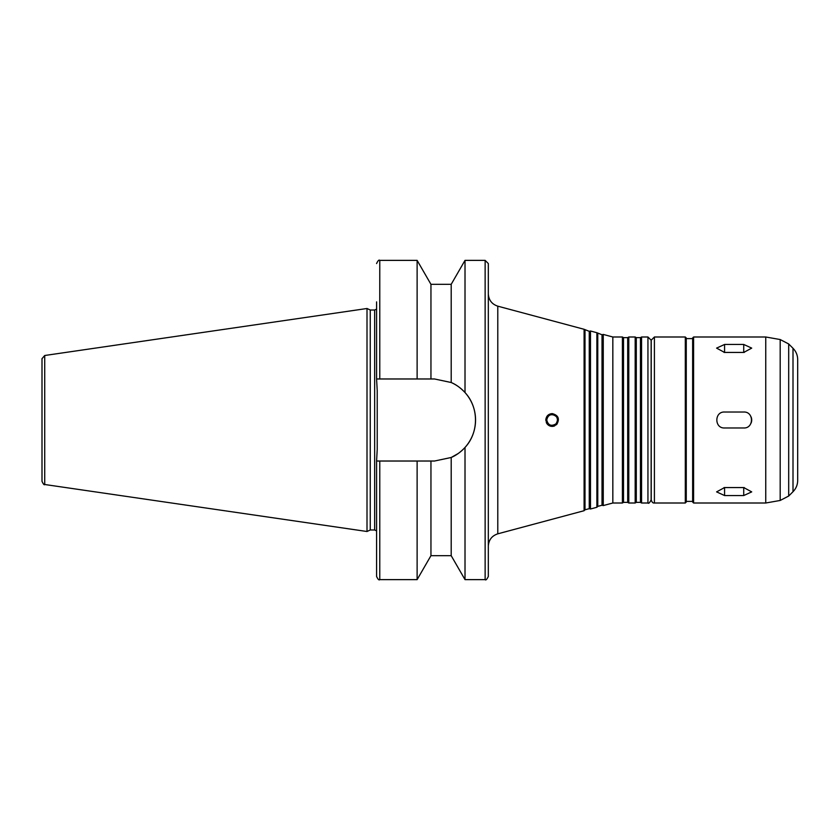 <?xml version="1.0" encoding="UTF-8"?>
<svg xmlns="http://www.w3.org/2000/svg" width="840" height="840" viewBox="0 0 840 840"><rect width="100%" height="100%" fill="white"/><g stroke="black" fill="none" stroke-linecap="round" stroke-linejoin="round"><path stroke-width="1.26" d="M744.261 352.422A7.98 3.99 0 0 0 743.726 352.422L724.574 352.443L716.594 348.117L724.574 344.453L743.726 344.453L751.706 348.117L743.726 352.443L724.574 352.422A7.98 3.99 0 0 0 724.038 352.422M724.038 487.578A7.98 3.99 180 0 0 724.574 487.578L743.726 487.557A7.98 3.99 180 0 0 744.261 487.578M743.726 487.557L751.706 491.883L743.726 495.548L724.574 495.548L716.594 491.883L724.574 487.557L743.726 487.578L743.726 495.548M724.574 412.02L743.726 412.02C754.026 411.526 754.026 428.474 743.726 427.98L724.574 427.98C714.273 428.474 714.273 411.526 724.574 412.02M751.097 423.056A7.98 7.98 0 0 0 751.097 416.945M546.746 420C548.153 425.334 551.24 426.615 556.006 423.832C558.789 419.066 557.508 415.979 552.174 414.572C548.877 414.897 547.071 416.703 546.746 420A5.429 5.429 0 0 1 554.883 415.296A5.429 5.429 0 0 1 554.883 424.704A5.429 5.429 0 0 1 546.746 420C547.9 414.981 550.83 413.553 555.513 415.727M556.773 417.123C558.453 421.68 556.92 424.452 552.174 425.429M552.279 413.616C558.4 415.254 559.892 418.866 556.752 424.452C551.166 427.833 547.512 426.342 545.79 420L545.79 420C546.231 416.02 548.394 413.899 552.279 413.616M554.694 425.87A6.384 6.384 0 0 1 546.294 422.478M430.952 284.319L417.123 260.368L417.123 378.977L430.952 378.977L430.952 284.319L451.195 284.319L465.014 260.368L465.014 392.553C478.968 407.463 478.968 432.537 465.014 447.447C460.625 452.13 456.015 455.469 451.195 457.485L458.178 453.526M451.195 284.319L451.195 382.515L434.522 378.977L451.195 382.515C456.015 384.531 460.625 387.87 465.014 392.553M465.014 260.368L485.132 260.368L488.324 263.56L488.324 576.44C486.875 579.442 485.814 580.503 485.132 579.631L485.132 260.368M465.014 447.447L465.014 579.631L485.132 579.631M430.952 378.977L434.522 378.977M376.582 301.875L376.582 378.977L417.123 378.977M451.195 382.515A41.023 41.023 0 0 1 451.195 457.485L434.522 461.024L376.582 461.024L377.223 449.306L377.223 390.695L376.582 378.977M584.997 330.194L584.997 509.806L589.25 508.662L589.25 331.338L584.094 329.291L497.784 306.169C491.852 304.185 488.702 300.08 488.324 293.832M584.094 329.291L584.094 510.709L497.784 533.831C491.852 535.815 488.702 539.921 488.324 546.168M589.25 331.338L590.478 331.002L590.478 508.998L589.25 508.662M597.775 333.617L597.775 506.384L602.018 505.239L602.018 334.761L596.873 332.714L596.873 507.286L590.478 508.998M596.873 332.714L590.478 331.002M602.018 334.761L603.256 334.425L603.256 505.575L602.018 505.239M603.256 334.425L612.832 336.998L612.832 503.003L603.256 505.575M612.832 336.998L622.409 336.998L622.409 503.003L612.832 503.003M622.409 336.998L623.511 337.628L623.511 502.373L622.409 503.003M623.511 337.628L627.69 337.628L627.69 502.373L628.793 503.003L635.176 503.003L635.176 336.998L628.793 336.998L628.793 503.003M627.69 337.628L628.793 336.998M635.176 336.998L636.29 337.628L636.29 502.373L635.176 503.003M636.29 337.628L640.458 337.628L640.458 502.373L641.561 503.003L647.945 503.003C648.648 503.853 649.708 502.793 651.147 499.81L651.147 340.19L647.945 336.998L647.945 503.003M640.458 337.628L641.561 336.998L641.561 503.003M641.561 336.998L647.945 336.998M651.147 351.362L651.21 499.81L651.21 340.19L654.402 336.998L685.303 336.998L686.259 337.953L686.259 502.047L686.259 501.406L692.643 501.406M686.259 338.594L692.643 338.594M693.599 336.998L692.643 337.953L692.643 502.047L693.599 503.003L765.755 503.003L765.755 336.998L693.599 336.998L693.599 503.003M793.002 348.285L793.002 491.715C796.058 488.576 797.611 484.817 797.685 480.428L797.685 359.572C797.611 355.183 796.058 351.425 793.002 348.285L788.697 343.969L780.182 339.538L765.755 336.998M797.685 366.608L797.685 473.393M44.73 355.499L42 358.659L42 481.341C43.386 484.239 44.3 485.3 44.73 484.502L367.006 531.5L367.006 308.5L44.73 355.499L44.73 484.502M367.006 308.5L370.251 310.012L370.251 529.988L367.006 531.5M370.251 310.012L374.661 310.012L374.661 529.988L376.582 530.849M377.223 390.695L377.223 449.306M376.582 309.151L374.661 310.012M376.582 461.024L376.582 576.44C377.937 579.38 378.998 580.44 379.774 579.631L417.123 579.631L417.123 461.024M430.952 461.024L430.952 555.681L417.123 579.631M451.195 457.485L451.195 555.681L465.014 579.631M724.574 352.422L724.574 344.453M743.726 352.422L743.726 344.453M724.574 487.578L724.574 495.548M417.123 260.368L379.774 260.368L379.774 378.977M497.784 306.169L497.784 533.831M654.402 336.998L654.402 503.003C652.932 503.255 651.861 502.194 651.21 499.81M685.303 336.998L685.303 503.003L686.259 502.047M780.182 339.538L780.182 500.462L765.755 503.003M788.697 343.969L788.697 496.031L780.182 500.462M379.774 461.024L379.774 579.631M379.774 260.368C378.998 259.56 377.937 260.62 376.582 263.56M584.997 509.806L584.094 510.709M597.775 506.384L596.873 507.286M623.511 502.373L627.69 502.373M636.29 502.373L640.458 502.373M654.402 503.003L685.303 503.003M793.002 491.715L788.697 496.031M370.251 529.988L374.661 529.988M430.952 555.681L451.195 555.681"/></g></svg>
